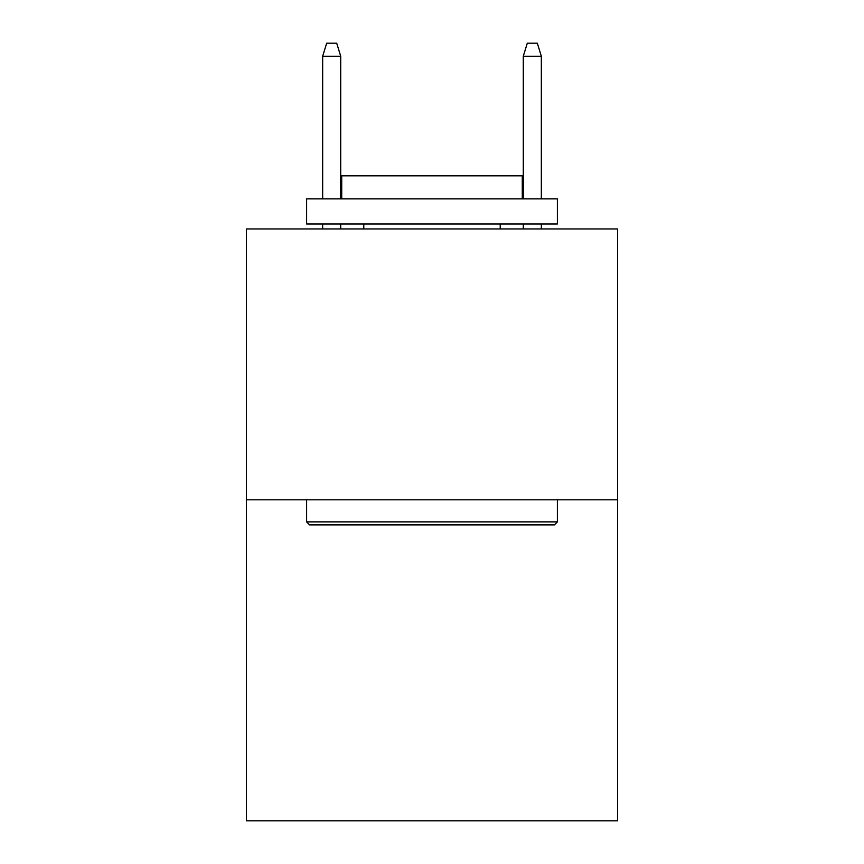 <?xml version="1.0" encoding="UTF-8"?>
<svg xmlns="http://www.w3.org/2000/svg" width="864" height="864" viewBox="0 0 864 864"><rect width="100%" height="100%" fill="white"/><g stroke="black" fill="none" stroke-linecap="round" stroke-linejoin="round"><path stroke-width="1.3" d="M617.576 499.813L617.576 228.971L246.424 228.971L246.424 820.8L617.576 820.8L617.576 499.813L246.424 499.813M554.375 524.891L309.625 524.891L306.612 521.878L557.388 521.878L554.375 524.891M306.612 198.882L557.388 198.882L557.388 223.96L306.612 223.96L306.612 198.882M522.277 198.882L522.277 175.813L341.723 175.813L341.723 198.882M306.612 499.813L306.612 521.878M557.388 499.813L557.388 521.878M363.787 223.96L363.787 228.971M500.213 223.96L500.213 228.971M340.718 198.882L340.718 56.236L322.661 56.236L322.661 198.882M322.661 223.96L322.661 228.971M340.718 223.96L340.718 228.971M322.661 56.236L326.678 43.2L336.701 43.2L340.718 56.236M523.282 56.236L527.299 43.2L537.322 43.2L541.339 56.236L523.282 56.236L523.282 198.882M523.282 223.96L523.282 228.971M541.339 56.236L541.339 198.882M541.339 223.96L541.339 228.971"/></g></svg>
